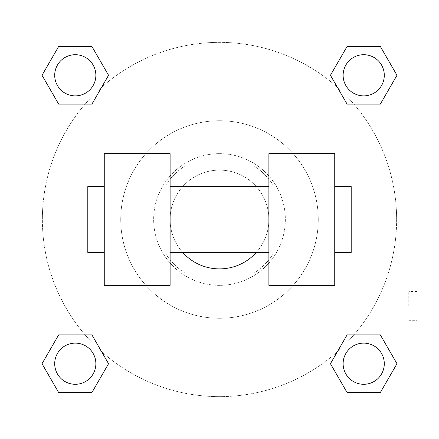 <?xml version="1.0" encoding="UTF-8"?>
<svg xmlns="http://www.w3.org/2000/svg" width="439" height="439" viewBox="0 0 439 439"><rect width="100%" height="100%" fill="white"/><g stroke="black" fill="none" stroke-linecap="round" stroke-linejoin="round"><path stroke-width="0.33" stroke-dasharray="2.19 1.65" d="M256.31 252.425A49.387 49.387 0 0 0 201.88 173.361A49.387 49.387 0 0 0 182.69 252.425M268.887 219.5A49.387 49.387 0 0 0 194.806 176.73A49.387 49.387 0 0 0 194.806 262.27A49.387 49.387 0 0 0 268.887 219.5L268.887 186.575L268.887 219.5M254.148 273.003L184.852 273.003A63.743 63.743 0 0 1 165.997 254.148L165.997 184.852A63.743 63.743 0 0 1 184.852 165.997L254.148 165.997A63.743 63.743 0 0 1 273.003 184.852L273.003 254.148A63.743 63.743 0 0 1 254.148 273.003L184.852 273.003A63.743 63.743 0 0 1 165.997 254.148L165.997 184.852A63.743 63.743 0 0 1 184.852 165.997L254.148 165.997A63.743 63.743 0 0 1 273.003 184.852L273.003 254.148A63.743 63.743 0 0 1 254.148 273.003M219.5 153.65A65.85 65.85 0 0 1 276.526 252.425A65.85 65.85 0 0 1 162.474 252.425A65.85 65.85 0 0 1 219.5 153.65A65.85 65.85 0 0 0 153.65 219.5A65.85 65.85 0 0 0 219.5 285.35A65.85 65.85 0 0 0 285.35 219.5A65.85 65.85 0 0 0 219.5 153.65M318.275 219.5A98.775 98.775 0 0 0 170.112 133.961A98.775 98.775 0 0 0 170.112 305.039A98.775 98.775 0 0 0 318.275 219.5A98.775 98.775 0 0 0 170.112 133.961A98.775 98.775 0 0 0 170.112 305.039A98.775 98.775 0 0 0 318.275 219.5M85.111 104.098L58.656 104.098L85.111 104.098L58.656 104.098L42.023 75.288L58.656 46.479L91.921 46.479L108.554 75.288L91.921 104.098L108.554 75.288L91.921 104.098L108.554 75.288L91.921 46.479L108.554 75.288M91.921 334.902L108.554 363.711L91.921 334.902L108.554 363.711L91.921 334.902L108.554 363.711L91.921 392.521L58.656 392.521L42.023 363.711L58.656 334.902L85.111 334.902M21.95 417.05L21.95 21.95L417.05 21.95L417.05 417.05L21.95 417.05L21.95 21.95L417.05 21.95L417.05 417.05L21.95 417.05L21.95 21.95L417.05 21.95L417.05 417.05L21.95 417.05L21.95 21.95L417.05 21.95L417.05 417.05L21.95 417.05M347.079 104.098L330.446 75.288L347.079 104.098L330.446 75.288L347.079 104.098L330.446 75.288L347.079 46.479L380.344 46.479L396.977 75.288L380.344 104.098L353.889 104.098M330.446 363.711L347.079 334.902L330.446 363.711L347.079 334.902L330.446 363.711L347.079 392.521L330.446 363.711L347.079 392.521L330.446 363.711L347.079 392.521L380.344 392.521L347.079 392.521L380.344 392.521L396.977 363.711L380.344 392.521M353.889 334.902L380.344 334.902L353.889 334.902L380.344 334.902L396.977 363.711M233.905 21.95L205.095 21.95L233.905 21.961M396.636 219.5A177.136 177.136 0 0 0 130.932 66.097A177.136 177.136 0 0 0 130.932 372.903A177.136 177.136 0 0 0 396.636 219.5A177.136 177.136 0 0 0 101.639 87.262A177.136 177.136 0 0 0 147.043 381.14A177.136 177.136 0 0 0 396.636 219.5M95.867 363.711A20.578 20.578 0 0 0 64.999 345.888A20.578 20.578 0 0 0 64.999 381.535A20.578 20.578 0 0 0 95.867 363.711A20.578 20.578 0 0 0 64.999 345.888A20.578 20.578 0 0 0 64.999 381.535A20.578 20.578 0 0 0 95.867 363.711A20.578 20.578 0 0 0 64.999 345.888A20.578 20.578 0 0 0 64.999 381.535A20.578 20.578 0 0 0 95.867 363.711A20.578 20.578 0 0 0 64.999 345.888A20.578 20.578 0 0 0 64.999 381.535A20.578 20.578 0 0 0 95.867 363.711A20.578 20.578 0 0 0 64.999 345.888A20.578 20.578 0 0 0 64.999 381.535A20.578 20.578 0 0 0 95.867 363.711M95.867 75.288A20.578 20.578 0 0 0 64.999 57.465A20.578 20.578 0 0 0 64.999 93.112A20.578 20.578 0 0 0 95.867 75.288A20.578 20.578 0 0 0 64.999 57.465A20.578 20.578 0 0 0 64.999 93.112A20.578 20.578 0 0 0 95.867 75.288A20.578 20.578 0 0 0 64.999 57.465A20.578 20.578 0 0 0 64.999 93.112A20.578 20.578 0 0 0 95.867 75.288A20.578 20.578 0 0 0 64.999 57.465A20.578 20.578 0 0 0 64.999 93.112A20.578 20.578 0 0 0 95.867 75.288A20.578 20.578 0 0 0 64.999 57.465A20.578 20.578 0 0 0 64.999 93.112A20.578 20.578 0 0 0 95.867 75.288M384.29 75.288A20.578 20.578 0 0 0 353.422 57.465A20.578 20.578 0 0 0 353.422 93.112A20.578 20.578 0 0 0 384.29 75.288A20.578 20.578 0 0 0 353.422 57.465A20.578 20.578 0 0 0 353.422 93.112A20.578 20.578 0 0 0 384.29 75.288A20.578 20.578 0 0 0 353.422 57.465A20.578 20.578 0 0 0 353.422 93.112A20.578 20.578 0 0 0 384.29 75.288A20.578 20.578 0 0 0 353.422 57.465A20.578 20.578 0 0 0 353.422 93.112A20.578 20.578 0 0 0 384.29 75.288A20.578 20.578 0 0 0 353.422 57.465A20.578 20.578 0 0 0 353.422 93.112A20.578 20.578 0 0 0 384.29 75.288M343.133 363.711A20.578 20.578 0 0 1 374.001 345.888A20.578 20.578 0 0 1 374.001 381.535A20.578 20.578 0 0 1 343.133 363.711A20.578 20.578 0 0 1 374.001 345.888A20.578 20.578 0 0 1 374.001 381.535A20.578 20.578 0 0 1 343.133 363.711M260.788 417.05L178.212 417.05L260.788 417.05L178.212 417.05L260.788 417.05L260.788 355.809L178.212 355.809L260.788 355.809L260.788 417.05M21.95 305.928L21.95 291.523L21.961 305.928M417.05 305.928L417.05 291.523L417.05 305.928M408.753 305.928L408.753 291.523L408.753 305.928M384.29 363.711A20.578 20.578 0 0 0 353.422 345.888A20.578 20.578 0 0 0 353.422 381.535A20.578 20.578 0 0 0 384.29 363.711A20.578 20.578 0 0 0 353.422 345.888A20.578 20.578 0 0 0 353.422 381.535A20.578 20.578 0 0 0 384.29 363.711A20.578 20.578 0 0 0 353.422 345.888A20.578 20.578 0 0 0 353.422 381.535A20.578 20.578 0 0 0 384.29 363.711M108.554 363.711L91.921 392.521L108.554 363.711L91.921 392.521L58.656 392.521L42.023 363.711L58.656 334.902M91.921 392.521L58.656 392.521L42.023 363.711M330.446 75.288L347.079 46.479L330.446 75.288L347.079 46.479L380.344 46.479L396.977 75.288L380.344 104.098M347.079 46.479L380.344 46.479L396.977 75.288M42.023 75.288L58.656 104.098L42.023 75.288L58.656 104.098L42.023 75.288L58.656 46.479L91.921 46.479L58.656 46.479L42.023 75.288L58.656 46.479M417.039 291.523L417.039 320.333L417.05 291.523L408.753 291.523M178.212 355.809L260.788 355.809L178.212 355.809L178.212 417.05L178.212 355.809M21.95 320.333L21.961 291.523L21.95 320.333M104.262 153.65L170.112 153.65L170.112 285.35L104.262 285.35L104.262 153.65M268.887 153.65L268.887 285.35L334.737 285.35L334.737 153.65L268.887 153.65M170.112 219.5L170.112 186.575L170.112 219.5M334.737 219.5L334.737 186.575L334.737 219.5M351.2 186.575L351.2 252.425M104.262 219.5L104.262 252.425L104.262 219.5M87.8 252.425L87.8 186.575M408.753 320.333L417.039 320.333"/><path stroke-width="0.66" d="M182.69 252.425A49.387 49.387 0 0 0 256.31 252.425M108.554 75.288L91.921 104.098L58.656 104.098L42.023 75.288L58.656 46.479L91.921 46.479L108.554 75.288L91.921 104.098L85.111 104.098M85.111 334.902L91.921 334.902L108.554 363.711L91.921 392.521L58.656 392.521L42.023 363.711L58.656 334.902L91.921 334.902M353.889 104.098L347.079 104.098L330.446 75.288L347.079 46.479L380.344 46.479L396.977 75.288L380.344 104.098L347.079 104.098M330.446 363.711L347.079 334.902L380.344 334.902L396.977 363.711L380.344 392.521L347.079 392.521L330.446 363.711L347.079 334.902L353.889 334.902M347.079 334.902L380.344 334.902L347.079 334.902M380.344 392.521L347.079 392.521L380.344 392.521L396.977 363.711M384.29 363.711A20.578 20.578 0 0 0 353.422 345.888A20.578 20.578 0 0 0 353.422 381.535A20.578 20.578 0 0 0 384.29 363.711M91.921 392.521L58.656 392.521L91.921 392.521L108.554 363.711M95.867 363.711A20.578 20.578 0 0 0 64.999 345.888A20.578 20.578 0 0 0 64.999 381.535A20.578 20.578 0 0 0 95.867 363.711M347.079 46.479L380.344 46.479L347.079 46.479L330.446 75.288M384.29 75.288A20.578 20.578 0 0 0 353.422 57.465A20.578 20.578 0 0 0 353.422 93.112A20.578 20.578 0 0 0 384.29 75.288M58.656 46.479L91.921 46.479L58.656 46.479L42.023 75.288M91.921 104.098L58.656 104.098L91.921 104.098M95.867 75.288A20.578 20.578 0 0 0 64.999 57.465A20.578 20.578 0 0 0 64.999 93.112A20.578 20.578 0 0 0 95.867 75.288M417.05 21.95L417.05 417.05L21.95 417.05L21.95 21.95L417.05 21.95M42.023 363.711L58.656 334.902M396.977 75.288L380.344 104.098M268.887 153.65L268.887 285.35L334.737 285.35L334.737 153.65L268.887 153.65M170.112 285.35L170.112 153.65L104.262 153.65L104.262 285.35L170.112 285.35M334.737 252.425L351.2 252.425L351.2 186.575L334.737 186.575M104.262 186.575L87.8 186.575L87.8 252.425L104.262 252.425M268.887 186.575L170.112 186.575M268.887 252.425L170.112 252.425"/></g></svg>
